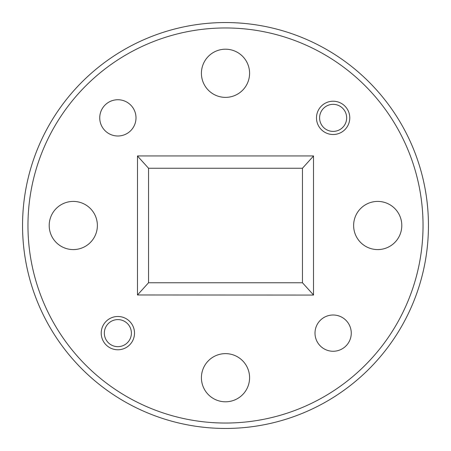 <?xml version="1.0" encoding="UTF-8"?>
<svg xmlns="http://www.w3.org/2000/svg" width="451" height="451" viewBox="0 0 451 451"><rect width="100%" height="100%" fill="white"/><g stroke="black" fill="none" stroke-linecap="round" stroke-linejoin="round"><path stroke-width="0.68" d="M351.261 333.131A18.13 18.13 0 0 0 333.131 315.001A18.13 18.13 0 0 0 315.001 333.131A18.13 18.13 0 0 0 333.131 351.261A18.13 18.13 0 0 0 351.261 333.131M135.999 117.869A18.13 18.13 0 0 0 117.869 99.739A18.13 18.13 0 0 0 99.739 117.869A18.13 18.13 0 0 0 117.869 135.999A18.13 18.13 0 0 0 135.999 117.869M134.511 333.131A16.642 16.642 0 0 0 117.869 316.489A16.642 16.642 0 0 0 101.227 333.131A16.642 16.642 0 0 0 117.869 349.773A16.642 16.642 0 0 0 134.511 333.131M349.773 117.869A16.642 16.642 0 0 0 333.131 101.227A16.642 16.642 0 0 0 316.489 117.869A16.642 16.642 0 0 0 333.131 134.511A16.642 16.642 0 0 0 349.773 117.869M27.962 225.5A197.538 197.538 0 0 0 225.5 423.038A197.538 197.538 0 0 0 423.038 225.5A197.538 197.538 0 0 0 225.5 27.962A197.538 197.538 0 0 0 27.962 225.5M428.45 225.5A202.95 202.95 0 0 1 225.5 428.45A202.95 202.95 0 0 1 22.55 225.5A202.95 202.95 0 0 1 225.5 22.55A202.95 202.95 0 0 1 428.45 225.5M249.583 377.712A24.083 24.083 0 0 0 225.5 353.629A24.083 24.083 0 0 0 201.417 377.712A24.083 24.083 0 0 0 225.5 401.796A24.083 24.083 0 0 0 249.583 377.712M401.796 225.5A24.083 24.083 0 0 0 377.712 201.417A24.083 24.083 0 0 0 353.629 225.5A24.083 24.083 0 0 0 377.712 249.583A24.083 24.083 0 0 0 401.796 225.5M249.583 73.287A24.083 24.083 0 0 0 225.5 49.204A24.083 24.083 0 0 0 201.417 73.287A24.083 24.083 0 0 0 225.5 97.371A24.083 24.083 0 0 0 249.583 73.287M97.371 225.5A24.083 24.083 0 0 0 73.287 201.417A24.083 24.083 0 0 0 49.204 225.5A24.083 24.083 0 0 0 73.287 249.583A24.083 24.083 0 0 0 97.371 225.5M148.542 282.754L302.458 282.754L302.458 168.246L148.542 168.246L148.542 282.754L137.476 294.977L137.499 155.933L313.501 155.933L313.501 295.067L137.476 294.977M137.476 156.023L148.542 168.246M302.458 282.754L313.524 294.977M313.524 156.023L302.458 168.246M104.339 333.131A13.53 13.53 0 0 0 117.869 346.661A13.53 13.53 0 0 0 131.399 333.131A13.53 13.53 0 0 0 117.869 319.601A13.53 13.53 0 0 0 104.339 333.131M319.601 117.869A13.53 13.53 0 0 0 333.131 131.399A13.53 13.53 0 0 0 346.661 117.869A13.53 13.53 0 0 0 333.131 104.339A13.53 13.53 0 0 0 319.601 117.869"/></g></svg>

